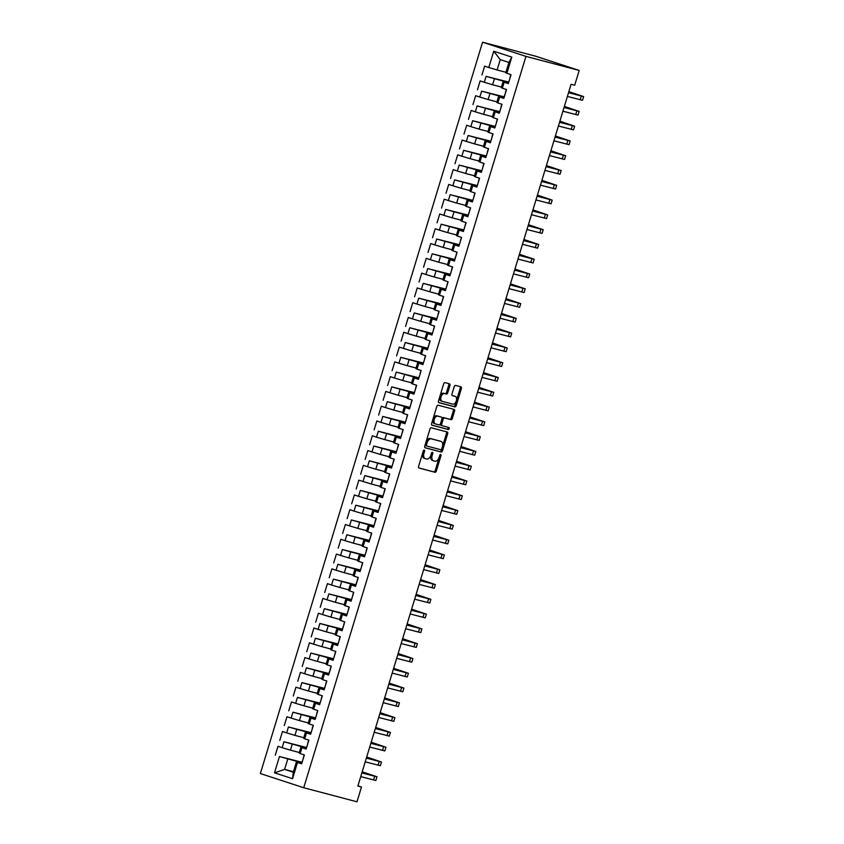 <?xml version="1.0" encoding="UTF-8"?>
<svg xmlns="http://www.w3.org/2000/svg" width="844" height="844" viewBox="0 0 844 844"><rect width="100%" height="100%" fill="white"/><g stroke="black" fill="none" stroke-linecap="round" stroke-linejoin="round"><path stroke-width="1.27" d="M424.226 450.095A1.066 0.644 108.1 0 0 423.298 450.949L418.613 466.373A1.519 0.918 108.1 0 0 419.025 468.04L435.008 472.271A1.519 0.918 108.1 0 0 436.337 471.047L441.022 455.623A1.066 0.644 108.1 0 0 439.777 455.296L439.175 457.3A4.853 2.933 108.1 0 1 434.924 461.193L433.594 460.845A4.853 2.933 108.1 0 1 433.499 460.813A4.853 2.933 108.1 0 1 432.17 455.443L432.782 453.45A1.066 0.644 108.1 0 0 431.537 453.122L430.936 455.116A4.853 2.933 108.1 0 1 426.684 459.02L425.355 458.661A4.853 2.933 108.1 0 1 425.26 458.64A4.853 2.933 108.1 0 1 423.931 453.27L424.543 451.276A1.066 0.644 108.1 0 0 424.226 450.095M449.926 385.508A1.519 0.918 108.1 0 0 449.514 383.83A1.519 0.918 108.1 0 0 449.483 383.82L445.01 382.638A1.519 0.918 108.1 0 0 443.68 383.851L438.479 400.984A1.519 0.918 108.1 0 0 438.891 402.662A1.519 0.918 108.1 0 0 438.922 402.672L454.874 406.882A1.519 0.918 108.1 0 0 456.203 405.658L461.404 388.535A1.519 0.918 108.1 0 0 460.993 386.858L455.56 385.423A1.519 0.918 108.1 0 0 454.23 386.636L452.004 393.969A1.519 0.918 108.1 0 0 452.416 395.646A1.519 0.918 108.1 0 0 452.447 395.657L455.127 396.363A4.062 2.448 108.1 0 1 455.211 396.385A4.062 2.448 108.1 0 1 456.298 400.942A4.062 2.448 108.1 0 1 452.764 404.128L442.267 401.354A4.062 2.448 108.1 0 1 442.182 401.333A4.062 2.448 108.1 0 1 441.096 396.775A4.062 2.448 108.1 0 1 444.63 393.589L446.381 394.053A1.519 0.918 108.1 0 0 447.7 392.829L449.926 385.508L448.755 385.117A1.519 0.918 108.1 0 0 448.565 383.577M579.195 70.442L525.939 56.379L482.568 42.2L535.824 56.263L579.195 70.442L574.701 85.233L571.093 84.273L357.867 786.059L361.485 787.009L357.93 785.848M361.485 787.009L356.991 801.8L303.734 787.737L525.939 56.379M431.295 427.781A1.519 0.918 108.1 0 0 429.965 428.995L424.764 446.117A1.519 0.918 108.1 0 0 425.176 447.795A1.519 0.918 108.1 0 0 425.207 447.805L441.159 452.015A1.519 0.918 108.1 0 0 442.488 450.801L447.689 433.679A1.519 0.918 108.1 0 0 447.278 432.001A1.519 0.918 108.1 0 0 447.246 431.991L431.295 427.781M432.033 425.228A1.519 0.918 108.1 0 1 431.622 423.551L436.823 406.428A1.519 0.918 108.1 0 1 438.152 405.204L454.104 409.414A1.519 0.918 108.1 0 1 454.135 409.424A1.519 0.918 108.1 0 1 454.547 411.102L452.321 418.434A1.519 0.918 108.1 0 1 450.991 419.647L444.524 417.949A1.519 0.918 108.1 0 0 443.195 419.162L441.718 424.026A1.519 0.918 108.1 0 0 442.14 425.703A1.519 0.918 108.1 0 0 442.161 425.714L448.902 427.486A1.066 0.644 108.1 0 0 448.902 427.486A1.066 0.644 108.1 0 1 448.28 429.522L432.065 425.239A1.519 0.918 108.1 0 1 432.033 425.228L432.065 425.239M482.568 42.2L260.363 773.558L303.734 787.737M293.427 771.722L284.607 769.39L293.279 772.228L292.562 778.717L297.499 762.448L301.656 763.809L304.357 754.937L300.19 753.576L301.994 747.668L306.15 749.029L308.851 740.156L304.684 738.795L306.488 732.877L310.645 734.238L313.346 725.365L309.178 724.004L310.982 718.096L315.139 719.447L317.829 710.585L313.673 709.224L315.466 703.305L319.633 704.666L322.324 695.794L318.167 694.433L319.96 688.514L324.128 689.875L326.818 681.002L322.661 679.642L324.455 673.734L328.611 675.094L331.312 666.222L327.156 664.861L328.949 658.942L333.106 660.303L335.806 651.431L331.639 650.07L333.443 644.162L337.6 645.523L340.301 636.65L336.134 635.289L337.938 629.371L342.094 630.732L344.785 621.859L340.628 620.498L342.421 614.58L346.589 615.941L349.279 607.068L345.122 605.707L346.916 599.799L351.083 601.16L353.773 592.288L349.616 590.927L351.41 585.008L355.567 586.369L358.267 577.496L354.111 576.135L355.904 570.227L360.061 571.588L362.762 562.716L358.594 561.355L360.399 555.436L364.555 556.797L367.256 547.925L363.089 546.564L364.893 540.645L369.05 542.006L371.74 533.134L367.583 531.773L369.377 525.865L373.544 527.226L376.234 518.353L372.077 516.992L373.871 511.074L378.038 512.435L380.728 503.562L376.572 502.201L378.365 496.293L382.522 497.654L385.223 488.781L381.066 487.421L382.859 481.502L387.016 482.863L389.717 473.99L385.55 472.629L387.354 466.711L391.51 468.072L394.211 459.199L390.044 457.838L391.848 451.93L396.005 453.291L398.695 444.419L394.538 443.058L396.332 437.139L400.499 438.5L403.189 429.628L399.033 428.267L400.826 422.359L404.993 423.72L407.684 414.847L403.527 413.486L405.32 407.568L409.477 408.929L412.178 400.056L408.021 398.695L409.815 392.776L413.971 394.137L416.672 385.265L412.505 383.904L414.309 377.996L418.466 379.357L421.167 370.484L416.999 369.123L418.803 363.205L422.96 364.566L425.65 355.693L421.494 354.332L423.287 348.424L427.454 349.785L430.145 340.913L425.988 339.552L427.781 333.633L431.949 334.994L434.639 326.122L430.482 324.761L432.276 318.842L436.432 320.203L439.133 311.331L434.976 309.98L436.77 304.062L440.927 305.422L443.627 296.55L439.46 295.189L441.264 289.27L445.421 290.631L448.122 281.759L443.955 280.398L445.759 274.49L449.915 275.851L452.616 266.978L448.449 265.617L450.242 259.699L454.41 261.06L457.1 252.187L452.943 250.826L454.737 244.908L458.904 246.269L461.594 237.396L457.437 236.046L459.231 230.127L463.398 231.488L466.088 222.616L461.932 221.255L463.725 215.336L467.882 216.697L470.583 207.824L466.416 206.463L468.22 200.555L472.376 201.916L475.077 193.044L470.91 191.683L472.714 185.764L476.871 187.125L479.571 178.253L475.404 176.892L477.198 170.984L481.365 172.334L484.055 163.472L479.898 162.111L481.692 156.193L485.859 157.554L488.549 148.681L484.393 147.32L486.186 141.402L490.353 142.763L493.044 133.89L488.887 132.529L490.68 126.621L494.837 127.982L497.538 119.109L493.371 117.749L495.175 111.83L499.332 113.191L502.032 104.318L497.865 102.957L499.669 97.049L503.826 98.4L506.527 89.538L502.359 88.177L504.163 82.258L508.32 83.619L511.01 74.747L505.778 72.806L508.921 62.456L500.249 59.618L497.105 69.968L505.925 72.299M292.562 778.717L274.511 772.819L279.448 756.551L301.973 762.797M301.973 762.237L279.448 756.551M275.292 755.19L277.982 746.318L282.149 747.678L283.943 741.76L306.467 748.006M306.467 747.446L283.943 741.76M279.786 740.399L282.476 731.526L286.643 732.887L288.437 726.979L310.951 733.214M310.961 732.666L288.437 726.979M284.27 725.618L286.971 716.746L291.127 718.107L292.931 712.188L315.445 718.434M315.456 717.875L292.931 712.188M288.764 710.827L291.465 701.955L295.622 703.316L297.426 697.408L319.939 703.643M319.95 703.094L297.426 697.408M293.258 696.047L295.959 687.174L300.116 688.535L301.909 682.617L324.434 688.862M324.434 688.303L301.909 682.617M297.753 681.256L300.443 672.383L304.61 673.744L306.404 667.826L328.928 674.071M328.928 673.512L306.404 667.826M302.247 666.465L304.937 657.592L309.104 658.953L310.898 653.045L333.422 659.28M333.422 658.731L310.898 653.045M306.741 651.684L309.431 642.811L313.599 644.172L315.392 638.254L337.906 644.499M337.916 643.94L315.392 638.254M311.236 636.893L313.926 628.02L318.082 629.381L319.887 623.473L342.4 629.708M342.411 629.16L319.887 623.473M315.719 622.112L318.42 613.24L322.577 614.601L324.381 608.682L346.895 614.928M346.905 614.369L324.381 608.682M320.214 607.321L322.914 598.449L327.071 599.81L328.865 593.891L351.389 600.137M351.389 599.578L328.865 593.891M324.708 592.53L327.409 583.658L331.565 585.019L333.359 579.111L355.883 585.346M355.883 584.797L333.359 579.111M329.202 577.75L331.892 568.877L336.06 570.238L337.853 564.319L360.377 570.565M360.377 570.006L337.853 564.319M333.697 562.959L336.387 554.086L340.554 555.447L342.347 549.539L364.861 555.774M364.872 555.225L342.347 549.539M338.191 548.178L340.881 539.305L345.038 540.666L346.842 534.748L369.356 540.993M369.366 540.434L346.842 534.748M342.675 533.387L345.375 524.514L349.532 525.875L351.336 519.957L373.85 526.202M373.86 525.643L351.336 519.957M347.169 518.596L349.87 509.723L354.026 511.084L355.82 505.176L378.344 511.411M378.344 510.863L355.82 505.176M351.663 503.815L354.364 494.943L358.521 496.304L360.314 490.385L382.838 496.631M382.838 496.072L360.314 490.385M356.157 489.024L358.848 480.152L363.015 481.513L364.808 475.605L387.333 481.84M387.333 481.291L364.808 475.605M360.652 474.244L363.342 465.371L367.509 466.732L369.303 460.813L391.816 467.059M391.827 466.5L369.303 460.813M365.146 459.452L367.836 450.58L371.993 451.941L373.797 446.022L396.311 452.268M396.321 451.709L373.797 446.022M369.63 444.661L372.331 435.799L376.487 437.15L378.291 431.242L400.805 437.477M400.816 436.928L378.291 431.242M374.124 429.881L376.825 421.008L380.982 422.369L382.775 416.451L405.299 422.696M405.299 422.137L382.775 416.451M378.618 415.09L381.319 406.217L385.476 407.578L387.269 401.67L409.794 407.905M409.794 407.357L387.269 401.67M383.113 400.309L385.803 391.437L389.97 392.798L391.764 386.879L414.288 393.125M414.288 392.565L391.764 386.879M387.607 385.518L390.297 376.646L394.464 378.007L396.258 372.088L418.782 378.334M418.782 377.774L396.258 372.088M392.101 370.727L394.792 361.865L398.948 363.215L400.752 357.307L423.266 363.553M423.277 362.994L400.752 357.307M396.585 355.946L399.286 347.074L403.443 348.435L405.247 342.516L427.76 348.762M427.771 348.203L405.247 342.516M401.079 341.155L403.78 332.283L407.937 333.644L409.73 327.736L432.255 333.971M432.255 333.422L409.73 327.736M405.574 326.375L408.274 317.502L412.431 318.863L414.225 312.945L436.749 319.19M436.749 318.631L414.225 312.945M410.068 311.584L412.758 302.711L416.925 304.072L418.719 298.154L441.243 304.399M441.243 303.851L418.719 298.154M414.562 296.803L417.252 287.931L421.42 289.292L423.213 283.373L445.737 289.619M445.737 289.059L423.213 283.373M419.057 282.012L421.747 273.139L425.903 274.5L427.708 268.582L450.221 274.827M450.232 274.268L427.708 268.582M423.54 267.221L426.241 258.348L430.398 259.709L432.202 253.801L454.716 260.036M454.726 259.488L432.202 253.801M428.035 252.44L430.735 243.568L434.892 244.929L436.686 239.01L459.21 245.256M459.22 244.697L436.686 239.01M432.529 237.649L435.23 228.777L439.386 230.138L441.18 224.219L463.704 230.465M463.704 229.916L441.18 224.219M437.023 222.869L439.713 213.996L443.881 215.357L445.674 209.439L468.198 215.684M468.198 215.125L445.674 209.439M441.517 208.078L444.208 199.205L448.375 200.566L450.168 194.647L472.693 200.893M472.693 200.334L450.168 194.647M446.012 193.287L448.702 184.414L452.859 185.775L454.663 179.867L477.176 186.102M477.187 185.553L454.663 179.867M450.496 178.506L453.196 169.633L457.353 170.994L459.157 165.076L481.671 171.321M481.681 170.762L459.157 165.076M454.99 163.715L457.691 154.842L461.847 156.203L463.651 150.295L486.165 156.53M486.176 155.982L463.651 150.295M459.484 148.934L462.185 140.062L466.342 141.423L468.135 135.504L490.659 141.75M490.659 141.191L468.135 135.504M463.978 134.143L466.669 125.271L470.836 126.632L472.629 120.713L495.154 126.959M495.154 126.4L472.629 120.713M468.473 119.352L471.163 110.48L475.33 111.841L477.124 105.933L499.648 112.168M499.648 111.619L477.124 105.933M472.967 104.572L475.657 95.699L479.825 97.06L481.618 91.141L504.132 97.387M504.142 96.828L481.618 91.141M477.451 89.78L480.152 80.908L484.308 82.269L486.112 76.361L508.626 82.596M508.637 82.047L486.112 76.361M481.945 75L484.646 66.127L488.803 67.488L493.751 51.22L511.791 57.118L506.854 73.386M508.478 83.102L503.077 81.678L501.283 87.597L502.359 88.177M504.163 82.258L503.077 81.678M488.803 67.488L497.105 69.968M493.751 51.22L500.249 59.618M503.984 97.893L498.593 96.469L496.789 102.377L497.865 102.957M499.669 97.049L498.593 96.469M494.405 78.84L492.611 84.759L501.441 87.09M484.308 82.269L492.611 84.759M499.49 112.674L494.099 111.25L492.295 117.168L493.371 117.749M495.175 111.83L494.099 111.25M489.91 93.631L488.117 99.539L496.947 101.871M479.825 97.06L488.117 99.539M494.995 127.465L489.604 126.041L487.811 131.949L488.887 132.529M490.68 126.621L489.604 126.041M485.427 108.412L483.623 114.33L492.453 116.662M475.33 111.841L483.623 114.33M490.501 142.246L485.11 140.821L483.317 146.74L484.393 147.32M486.186 141.402L485.11 140.821M480.932 123.203L479.128 129.121L487.959 131.453M470.836 126.632L479.128 129.121M486.017 157.037L480.616 155.612L478.822 161.531L479.898 162.111M481.692 156.193L480.616 155.612M476.438 137.994L474.644 143.902L483.464 146.234M466.342 141.423L474.644 143.902M481.523 171.828L476.121 170.404L474.328 176.312L475.404 176.892M477.198 170.984L476.121 170.404M471.944 152.775L470.15 158.693L478.97 161.025M461.847 156.203L470.15 158.693M477.029 186.608L471.638 185.184L469.834 191.103L470.91 191.683M472.714 185.764L471.638 185.184M467.449 167.566L465.656 173.474L474.486 175.805M457.353 170.994L465.656 173.474M472.534 201.399L467.143 199.975L465.339 205.883L466.416 206.463M468.22 200.555L467.143 199.975M462.955 182.346L461.162 188.265L469.992 190.596M452.859 185.775L461.162 188.265M468.04 216.18L462.649 214.756L460.845 220.674L461.932 221.255M463.725 215.336L462.649 214.756M458.471 197.137L456.667 203.056L465.498 205.387M448.375 200.566L456.667 203.056M463.546 230.971L458.155 229.547L456.361 235.465L457.437 236.046M459.231 230.127L458.155 229.547M453.977 211.928L452.173 217.836L461.003 220.168M443.881 215.357L452.173 217.836M459.062 245.762L453.661 244.338L451.867 250.246L452.943 250.826M454.737 244.908L453.661 244.338M449.483 226.709L447.689 232.627L456.509 234.959M439.386 230.138L447.689 232.627M454.568 260.543L449.166 259.119L447.373 265.037L448.449 265.617M450.242 259.699L449.166 259.119M444.988 241.5L443.195 247.408L452.015 249.74M434.892 244.929L443.195 247.408M450.074 275.334L444.672 273.91L442.878 279.818L443.955 280.398M445.759 274.49L444.672 273.91M440.494 256.281L438.701 262.199L447.531 264.531M430.398 259.709L438.701 262.199M445.579 290.114L440.188 288.69L438.384 294.609L439.46 295.189M441.264 289.27L440.188 288.69M436 271.072L434.206 276.99L443.037 279.322M425.903 274.5L434.206 276.99M441.085 304.906L435.694 303.481L433.89 309.4L434.976 309.98M436.77 304.062L435.694 303.481M431.516 285.863L429.712 291.771L438.542 294.102M421.42 289.292L429.712 291.771M436.591 319.697L431.2 318.272L429.406 324.18L430.482 324.761M432.276 318.842L431.2 318.272M427.022 300.643L425.218 306.562L434.048 308.893M416.925 304.072L425.218 306.562M432.096 334.477L426.705 333.053L424.912 338.971L425.988 339.552M427.781 333.633L426.705 333.053M422.527 315.434L420.734 321.342L429.554 323.674M412.431 318.863L420.734 321.342M427.613 349.268L422.211 347.844L420.417 353.752L421.494 354.332M423.287 348.424L422.211 347.844M418.033 330.215L416.24 336.134L425.059 338.465M407.937 333.644L416.24 336.134M423.118 364.049L417.717 362.625L415.923 368.543L416.999 369.123M418.803 363.205L417.717 362.625M413.539 345.006L411.745 350.925L420.576 353.256M403.443 348.435L411.745 350.925M418.624 378.84L413.233 377.416L411.429 383.334L412.505 383.904M414.309 377.996L413.233 377.416M409.045 359.797L407.251 365.705L416.081 368.037M398.948 363.215L407.251 365.705M414.13 393.631L408.739 392.207L406.935 398.115L408.021 398.695M409.815 392.776L408.739 392.207M404.561 374.578L402.757 380.496L411.587 382.828M394.464 378.007L402.757 380.496M409.635 408.412L404.244 406.987L402.451 412.906L403.527 413.486M405.32 407.568L404.244 406.987M400.067 389.369L398.262 395.277L407.093 397.608M389.97 392.798L398.262 395.277M405.141 423.203L399.75 421.778L397.957 427.686L399.033 428.267M400.826 422.359L399.75 421.778M395.572 404.149L393.779 410.068L402.599 412.399M385.476 407.578L393.779 410.068M400.657 437.983L395.256 436.559L393.462 442.478L394.538 443.058M396.332 437.139L395.256 436.559M391.078 418.94L389.284 424.859L398.104 427.18M380.982 422.369L389.284 424.859M396.163 452.774L390.761 451.35L388.968 457.269L390.044 457.838M391.848 451.93L390.761 451.35M386.584 433.732L384.79 439.64L393.61 441.971M376.487 437.15L384.79 439.64M391.669 467.565L386.278 466.141L384.474 472.049L385.55 472.629M387.354 466.711L386.278 466.141M382.089 448.512L380.296 454.431L389.126 456.762M371.993 451.941L380.296 454.431M387.174 482.346L381.783 480.922L379.979 486.84L381.066 487.421M382.859 481.502L381.783 480.922M377.606 463.303L375.802 469.211L384.632 471.543M367.509 466.732L375.802 469.211M382.68 497.137L377.289 495.713L375.496 501.621L376.572 502.201M378.365 496.293L377.289 495.713M373.111 478.084L371.307 484.002L380.138 486.334M363.015 481.513L371.307 484.002M378.186 511.918L372.795 510.493L371.001 516.412L372.077 516.992M373.871 511.074L372.795 510.493M368.617 492.875L366.823 498.793L375.643 501.114M358.521 496.304L366.823 498.793M373.702 526.709L368.3 525.284L366.507 531.203L367.583 531.773M369.377 525.865L368.3 525.284M364.123 507.655L362.329 513.574L371.149 515.906M354.026 511.084L362.329 513.574M369.208 541.5L363.806 540.065L362.013 545.984L363.089 546.564M364.893 540.645L363.806 540.065M359.628 522.447L357.835 528.365L366.655 530.697M349.532 525.875L357.835 528.365M364.713 556.28L359.322 554.856L357.518 560.775L358.594 561.355M360.399 555.436L359.322 554.856M355.134 537.238L353.341 543.146L362.171 545.477M345.038 540.666L353.341 543.146M360.219 571.071L354.828 569.647L353.024 575.555L354.111 576.135M355.904 570.227L354.828 569.647M350.64 552.018L348.846 557.937L357.677 560.268M340.554 555.447L348.846 557.937M355.725 585.852L350.334 584.428L348.54 590.346L349.616 590.927M351.41 585.008L350.334 584.428M346.156 566.809L344.352 572.728L353.182 575.049M336.06 570.238L344.352 572.728M351.231 600.643L345.84 599.219L344.046 605.137L345.122 605.707M346.916 599.799L345.84 599.219M341.662 581.59L339.858 587.508L348.688 589.84M331.565 585.019L339.858 587.508M346.747 615.434L341.345 613.999L339.552 619.918L340.628 620.498M342.421 614.58L341.345 613.999M337.167 596.381L335.374 602.299L344.194 604.631M327.071 599.81L335.374 602.299M342.253 630.215L336.851 628.791L335.057 634.709L336.134 635.289M337.938 629.371L336.851 628.791M332.673 611.172L330.88 617.08L339.699 619.412M322.577 614.601L330.88 617.08M337.758 645.006L332.367 643.582L330.563 649.49L331.639 650.07M333.443 644.162L332.367 643.582M328.179 625.953L326.385 631.871L335.216 634.203M318.082 629.381L326.385 631.871M333.264 659.786L327.873 658.362L326.069 664.281L327.156 664.861M328.949 658.942L327.873 658.362M323.685 640.744L321.891 646.652L330.721 648.983M313.599 644.172L321.891 646.652M328.77 674.578L323.379 673.153L321.585 679.061L322.661 679.642M324.455 673.734L323.379 673.153M319.201 655.524L317.397 661.443L326.227 663.774M309.104 658.953L317.397 661.443M324.275 689.358L318.884 687.934L317.091 693.852L318.167 694.433M319.96 688.514L318.884 687.934M314.707 670.315L312.902 676.234L321.733 678.565M304.61 673.744L312.902 676.234M319.792 704.149L314.39 702.725L312.596 708.644L313.673 709.224M315.466 703.305L314.39 702.725M310.212 685.106L308.419 691.014L317.238 693.346M300.116 688.535L308.419 691.014M315.297 718.94L309.896 717.516L308.102 723.424L309.178 724.004M310.982 718.096L309.896 717.516M305.718 699.887L303.924 705.806L312.744 708.137M295.622 703.316L303.924 705.806M310.803 733.721L305.412 732.297L303.608 738.215L304.684 738.795M306.488 732.877L305.412 732.297M301.224 714.678L299.43 720.586L308.26 722.918M291.127 718.107L299.43 720.586M306.309 748.512L300.918 747.088L299.114 752.996L300.19 753.576M301.994 747.668L300.918 747.088M296.729 729.459L294.936 735.377L303.766 737.709M286.643 732.887L294.936 735.377M301.814 763.292L296.423 761.868L293.279 772.228M297.499 762.448L296.423 761.868M292.246 744.25L290.442 750.168L299.272 752.5M282.149 747.678L290.442 750.168M287.751 759.041L284.607 769.39L274.511 772.819M508.921 62.456L511.791 57.118M423.424 450.643A1.066 0.644 108.1 0 1 423.371 450.896L422.76 452.89A4.853 2.933 108.1 0 0 424.089 458.25A4.853 2.933 108.1 0 0 424.184 458.281L425.165 458.598M433.405 460.771L432.423 460.455A4.853 2.933 108.1 0 1 432.328 460.423A4.853 2.933 108.1 0 1 430.999 455.064L431.611 453.07A1.066 0.644 108.1 0 0 431.664 452.817M418.814 467.914L433.837 471.88A1.519 0.918 108.1 0 0 435.166 470.667L439.851 455.243A1.066 0.644 108.1 0 0 439.903 455M424.965 447.668L439.988 451.635A1.519 0.918 108.1 0 0 441.317 450.422L446.518 433.288A1.519 0.918 108.1 0 0 446.318 431.748M426.494 444.851A1.066 0.644 108.1 0 0 426.8 446.033L440.8 449.725A1.066 0.644 108.1 0 0 441.728 448.881L442.372 446.771A4.853 2.933 108.1 0 0 441.043 441.412A4.853 2.933 108.1 0 0 440.948 441.38L431.379 438.848A4.853 2.933 108.1 0 0 427.127 442.752L426.494 444.851L425.323 444.471A1.066 0.644 108.1 0 0 425.629 445.653L426.758 446.022M439.967 441.064A4.853 2.933 108.1 0 0 439.872 441.022A4.853 2.933 108.1 0 0 439.777 441.001L440.948 441.38M425.323 444.471L425.956 442.361A4.853 2.933 108.1 0 1 430.208 438.469L439.777 441.001M442.108 425.692L440.99 425.323A1.519 0.918 108.1 0 1 440.958 425.313A1.519 0.918 108.1 0 1 440.547 423.635L442.024 418.782A1.519 0.918 108.1 0 1 443.353 417.558L449.82 419.268A1.519 0.918 108.1 0 0 451.15 418.054L453.376 410.722A1.519 0.918 108.1 0 0 453.175 409.171M431.822 425.102L447.109 429.132A1.066 0.644 108.1 0 0 447.932 427.233M437.814 416.176A4.062 2.448 108.1 0 0 434.28 419.362A4.062 2.448 108.1 0 0 435.377 423.91A4.062 2.448 108.1 0 0 435.451 423.941L439.154 424.912A1.519 0.918 108.1 0 0 440.484 423.699L441.961 418.835A1.519 0.918 108.1 0 0 441.539 417.158A1.519 0.918 108.1 0 0 441.517 417.147L436.643 415.786A4.062 2.448 108.1 0 0 433.109 418.972A4.062 2.448 108.1 0 0 434.196 423.53A4.062 2.448 108.1 0 0 434.28 423.551L435.293 423.888M440.399 416.788A1.519 0.918 108.1 0 0 440.368 416.778A1.519 0.918 108.1 0 0 440.336 416.767L436.643 415.786M442.108 401.301L441.096 400.974A4.062 2.448 108.1 0 1 441.011 400.953A4.062 2.448 108.1 0 1 439.924 396.395A4.062 2.448 108.1 0 1 443.459 393.209L445.199 393.673A1.519 0.918 108.1 0 0 446.529 392.449L448.755 385.117M454.114 396.036A4.062 2.448 108.1 0 0 454.04 396.005A4.062 2.448 108.1 0 0 453.956 395.984L455.127 396.363M452.194 395.519L453.956 395.984M438.68 402.525L453.703 406.491A1.519 0.918 108.1 0 0 455.032 405.278L460.233 388.156A1.519 0.918 108.1 0 0 460.033 386.605M302.015 762.659L302.869 759.843M362.203 771.806L376.973 776.796L375.854 780.5L360.736 776.617M376.973 776.796L361.865 772.925M302.891 759.748L301.867 762.586M303.407 758.07L304.125 755.201M361.918 772.756L373.28 775.678L362.16 771.933M306.499 747.868L307.353 745.062M366.697 757.015L381.467 762.016L380.338 765.708L365.23 761.837M381.467 762.016L366.349 758.134M307.385 744.967L306.361 747.795M307.891 743.29L308.619 740.41M366.401 757.965L377.764 760.887L366.655 757.142M310.993 733.088L311.847 730.271M371.191 742.224L385.961 747.225L384.832 750.928L369.725 747.045M385.961 747.225L370.843 743.353M311.879 730.176L310.856 733.003M312.385 728.499L313.113 725.629L312.248 728.425M370.896 743.174L382.258 746.107L371.149 742.361M315.487 718.297L316.342 715.49M375.675 727.444L390.456 732.444L389.327 736.137L374.219 732.254M390.456 732.444L375.337 728.562M316.373 715.395L315.35 718.223M316.88 713.718L317.597 710.838M375.39 728.393L386.752 731.315L375.643 727.57M319.981 703.506L320.836 700.699M380.169 712.652L394.939 717.653L393.821 721.346L378.713 717.474M394.939 717.653L379.832 713.771M320.868 700.604L319.844 703.432M321.374 698.927L322.091 696.047L321.237 698.853M379.884 713.602L391.247 716.535L380.138 712.779M324.476 688.725L325.33 685.919M384.664 697.872L399.434 702.862L398.315 706.565L383.197 702.683M399.434 702.862L384.326 698.99M325.351 685.813L324.328 688.651M325.868 684.136L326.586 681.266L325.721 684.062M384.379 698.821L395.741 701.744L384.621 697.999M328.97 673.934L329.688 671.064M389.158 683.081L403.928 688.082L402.81 691.774L387.691 687.902M403.928 688.082L388.82 684.199M330.363 669.355L331.08 666.475M388.873 684.03L400.235 686.953L389.116 683.207M333.464 659.153L334.308 656.337M393.652 668.29L408.422 673.29L407.293 676.994L392.186 673.111M408.422 673.29L393.304 669.419M334.34 656.242L333.317 659.069M334.857 654.564L335.574 651.695M393.357 669.239L404.719 672.172L393.61 668.427M337.948 644.362L338.803 641.556M398.146 653.509L412.916 658.51L411.788 662.202L396.68 658.32M412.916 658.51L397.798 654.627M338.834 641.461L337.811 644.288M339.341 639.784L340.069 636.904L339.204 639.699M397.851 654.459L409.213 657.381L398.104 653.636M342.442 629.571L343.16 626.702M402.63 638.718L417.411 643.719L416.282 647.411L401.174 643.539M417.411 643.719L402.293 639.836M343.835 624.993L344.552 622.112M402.345 639.668L413.708 642.601L402.599 638.845M346.937 614.791L347.791 611.984M407.124 623.938L421.894 628.928L420.776 632.631L405.669 628.748M421.894 628.928L406.787 625.056M347.823 611.879L346.8 614.717M348.329 610.201L349.047 607.332L348.192 610.128M406.84 624.887L418.202 627.809L407.093 624.064M351.431 600L352.286 597.193M411.619 609.146L426.389 614.147L425.271 617.84L410.152 613.968M426.389 614.147L411.281 610.265M352.317 597.098L351.294 599.926M352.824 595.421L353.541 592.541L352.686 595.347M411.334 610.096L422.696 613.018L411.577 609.273M355.925 585.219L356.643 582.339M416.113 594.355L430.883 599.356L429.765 603.059L414.647 599.177M430.883 599.356L415.776 595.484M357.318 580.63L358.035 577.76L357.17 580.556M415.828 595.305L427.191 598.238L416.071 594.492M360.42 570.428L361.264 567.622M420.607 579.575L435.377 584.576L434.249 588.268L419.141 584.386M435.377 584.576L420.27 580.693M361.295 567.527L360.272 570.354M361.812 565.849L362.53 562.969M420.312 580.524L431.674 583.447L420.565 579.701M364.903 555.637L365.758 552.831M425.102 564.784L439.872 569.784L438.743 573.487L423.635 569.605M439.872 569.784L424.754 565.902M365.79 552.736L364.766 555.563M366.296 551.058L367.024 548.178L366.159 550.984M424.806 565.733L436.169 568.666L425.059 564.921M369.398 540.856L370.115 537.976M429.585 550.003L444.366 555.004L443.237 558.696L428.13 554.814M444.366 555.004L429.248 551.121M370.79 536.267L371.508 533.397L370.653 536.193M429.301 550.953L440.663 553.875L429.554 550.13M373.892 526.065L374.747 523.259M434.08 535.212L448.85 540.213L447.731 543.905L432.624 540.033M448.85 540.213L433.742 536.33M374.778 523.164L373.755 525.991M375.285 521.486L376.002 518.606L375.147 521.413M433.795 536.162L445.157 539.084L434.048 535.339M378.386 511.285L379.241 508.468M438.574 520.421L453.344 525.422L452.226 529.125L437.108 525.242M453.344 525.422L438.236 521.55M379.272 508.373L378.249 511.211M379.779 506.695L380.496 503.826L379.642 506.622M438.289 521.37L449.652 524.303L438.532 520.558M382.881 496.494L383.735 493.687M443.068 505.64L457.838 510.641L456.72 514.334L441.602 510.451M457.838 510.641L442.731 506.759M383.756 493.592L382.733 496.42M384.273 491.915L384.991 489.035L384.125 491.83M442.783 506.59L454.146 509.512L443.026 505.767M387.375 481.702L388.219 478.896M447.563 490.849L462.333 495.85L461.204 499.553L446.096 495.671M462.333 495.85L447.225 491.968M388.251 478.801L387.227 481.629M388.767 477.124L389.485 474.244M447.267 491.799L458.63 494.732L447.52 490.986M391.859 466.922L392.713 464.116M452.057 476.069L466.827 481.069L465.698 484.762L450.591 480.88M466.827 481.069L451.709 477.187M392.745 464.021L391.721 466.848M393.251 462.333L393.979 459.463L393.114 462.259M451.762 477.018L463.124 479.941L452.015 476.195M396.353 452.131L397.207 449.324M456.541 461.278L471.321 466.278L470.192 469.971L455.085 466.099M471.321 466.278L456.203 462.396M397.239 449.23L396.216 452.057M397.746 447.552L398.463 444.672L397.608 447.478M456.256 462.227L467.618 465.149L456.509 461.404M400.847 437.35L401.702 434.533M461.035 446.497L475.805 451.487L474.687 455.19L459.579 451.308M475.805 451.487L460.697 447.615M401.733 434.438L400.71 437.276M402.24 432.761L402.957 429.891M460.75 447.447L472.112 450.369L461.003 446.624M405.342 422.559L406.196 419.753M465.529 431.706L480.299 436.707L479.181 440.399L464.063 436.517M480.299 436.707L465.192 432.824M406.228 419.658L405.204 422.485M406.734 417.98L407.452 415.1L406.597 417.896M465.244 432.656L476.607 435.578L465.487 431.833M409.836 407.779L410.69 404.962M470.024 416.915L484.794 421.916L483.675 425.619L468.557 421.736M484.794 421.916L469.686 418.033M410.712 404.867L409.688 407.694M411.228 403.189L411.946 400.32L411.081 403.115M469.739 417.864L481.101 420.797L469.981 417.052M414.33 392.987L415.174 390.181M474.518 402.134L489.288 407.135L488.17 410.828L473.051 406.945M489.288 407.135L474.18 403.253M415.206 390.086L414.182 392.914M415.723 388.398L416.44 385.529M474.222 403.084L485.585 406.006L474.476 402.261M418.814 378.196L419.668 375.39M479.012 387.343L493.782 392.344L492.653 396.036L477.546 392.165M493.782 392.344L478.664 388.462M419.7 375.295L418.677 378.123M420.207 373.618L420.934 370.738L420.069 373.544M478.717 388.293L490.079 391.215L478.97 387.47M423.308 363.416L424.163 360.599M483.496 372.563L498.276 377.553L497.148 381.256L482.04 377.373M498.276 377.553L483.158 373.681M424.194 360.504L423.171 363.342M424.701 358.827L425.418 355.957L424.564 358.753M483.211 373.512L494.573 376.435L483.464 372.689M427.802 348.625L428.52 345.755M487.99 357.772L502.76 362.772L501.642 366.465L486.534 362.593M502.76 362.772L487.653 358.89M429.195 344.046L429.912 341.166M487.705 358.721L499.068 361.643L487.959 357.898M432.297 333.844L433.151 331.027M492.485 342.981L507.255 347.981L506.136 351.684L491.018 347.802M507.255 347.981L492.147 344.109M433.183 330.932L432.16 333.76M433.689 329.255L434.407 326.385L433.552 329.181M492.2 343.93L503.562 346.863L492.442 343.118M436.791 319.053L437.646 316.247M496.979 328.2L511.749 333.201L510.631 336.893L495.512 333.011M511.749 333.201L496.641 329.318M437.667 316.152L436.643 318.979M438.184 314.464L438.901 311.594L438.036 314.39M496.694 329.149L508.056 332.072L496.937 328.327M441.285 304.262L442.003 301.392M501.473 313.409L516.243 318.41L515.125 322.102L500.007 318.23M516.243 318.41L501.136 314.527M442.678 299.683L443.395 296.803M501.178 314.358L512.54 317.281L501.431 313.535M445.769 289.481L446.624 286.665M505.967 298.628L520.737 303.618L519.609 307.322L504.501 303.439M520.737 303.618L505.619 299.747M446.655 286.57L445.632 289.408M447.162 284.892L447.89 282.023L447.025 284.818M505.672 299.578L517.034 302.5L505.925 298.755M450.263 274.69L451.118 271.884M510.462 283.837L525.232 288.838L524.103 292.53L508.995 288.659M525.232 288.838L510.114 284.956M451.15 271.789L450.126 274.616M451.656 270.112L452.373 267.231L451.519 270.038M510.166 284.787L521.529 287.709L510.42 283.964M454.758 259.91L455.475 257.03M514.946 269.046L529.726 274.047L528.597 277.75L513.49 273.867M529.726 274.047L514.608 270.175M456.15 255.321L456.868 252.451L456.013 255.247M514.661 269.996L526.023 272.928L514.914 269.183M459.252 245.119L460.107 242.312M519.44 254.266L534.21 259.266L533.091 262.959L517.973 259.076M534.21 259.266L519.102 255.384M460.138 242.217L459.115 245.045M460.645 240.529L461.362 237.66L460.507 240.456M519.155 255.215L530.517 258.137L519.398 254.392M463.746 230.328L464.601 227.521M523.934 239.474L538.704 244.475L537.586 248.168L522.468 244.296M538.704 244.475L523.596 240.593M464.622 227.426L463.599 230.254M465.139 225.749L465.856 222.869L464.991 225.675M523.649 240.424L535.012 243.357L523.892 239.601M468.241 215.547L468.958 212.667M528.428 224.694L543.198 229.684L542.08 233.387L526.962 229.505M543.198 229.684L528.091 225.812M469.633 210.958L470.351 208.088M528.144 225.643L539.495 228.566L528.386 224.82M472.724 200.756L473.579 197.95M532.923 209.903L547.693 214.903L546.564 218.596L531.456 214.724M547.693 214.903L532.575 211.021M473.611 197.855L472.587 200.682M474.117 196.177L474.845 193.297L473.98 196.103M532.627 210.852L543.99 213.775L532.88 210.029M477.219 185.975L478.073 183.159M537.417 195.112L552.187 200.112L551.058 203.815L535.951 199.933M552.187 200.112L537.069 196.241M478.105 183.064L477.082 185.891M478.611 181.386L479.329 178.517L478.474 181.312M537.122 196.061L548.484 198.994L537.375 195.249M481.713 171.184L482.568 168.378M541.901 180.331L556.681 185.332L555.552 189.024L540.445 185.142M556.681 185.332L541.563 181.449M482.599 168.283L481.576 171.11M483.106 166.595L483.823 163.725L482.968 166.521M541.616 181.281L552.978 184.203L541.869 180.458M486.207 156.393L487.062 153.587M546.395 165.54L561.165 170.541L560.047 174.233L544.929 170.361M561.165 170.541L546.057 166.658M487.093 153.492L486.07 156.319M487.6 151.815L488.317 148.934L487.463 151.741M546.11 166.49L557.473 169.422L546.353 165.667M490.702 141.613L491.556 138.796M550.889 150.76L565.659 155.75L564.541 159.453L549.423 155.57M565.659 155.75L550.552 151.878M491.577 138.701L490.554 141.539M492.094 137.023L492.812 134.154L491.946 136.95M550.604 151.709L561.967 154.631L550.847 150.886M495.196 126.822L496.05 124.015M555.384 135.968L570.154 140.969L569.035 144.662L553.917 140.79M570.154 140.969L555.046 137.087M496.072 123.92L495.048 126.748M496.588 122.243L497.306 119.363M555.099 136.918L566.461 139.84L555.341 136.095M499.68 112.041L500.534 109.224M559.878 121.177L574.648 126.178L573.519 129.881L558.411 125.999M574.648 126.178L559.53 122.306M500.566 109.129L499.542 111.957M501.072 107.452L501.8 104.582M559.583 122.127L570.945 125.06L559.836 121.314M504.174 97.25L505.028 94.444M564.372 106.397L579.142 111.397L578.013 115.09L562.906 111.208M579.142 111.397L564.024 107.515M505.567 92.671L506.294 89.791L505.429 92.587M564.077 107.346L575.439 110.269L564.33 106.523M508.668 82.459L509.523 79.652M568.856 91.606L583.637 96.606L582.508 100.299L567.4 96.427M583.637 96.606L568.518 92.724M509.554 79.558L508.531 82.385M510.061 77.88L510.778 75L509.924 77.806M568.571 92.555L579.933 95.488L568.824 91.732M422.76 452.89L423.931 453.27M431.611 453.07L432.782 453.45M430.999 455.064L432.17 455.443M439.851 455.243L441.022 455.623M435.166 470.667L436.337 471.047M433.837 471.88L435.008 472.271M423.371 450.896L424.543 451.276M446.518 433.288L447.689 433.679M441.317 450.422L442.488 450.801M439.988 451.635L441.159 452.015M430.208 438.469L431.379 438.848M425.956 442.361L427.127 442.752M453.376 410.722L454.547 411.102M451.15 418.054L452.321 418.434M449.82 419.268L450.991 419.647M443.353 417.558L444.524 417.949M442.024 418.782L443.195 419.162M440.547 423.635L441.718 424.026M447.109 429.132L448.28 429.522M446.529 392.449L447.7 392.829M445.199 393.673L446.381 394.053M443.459 393.209L444.63 393.589M460.233 388.156L461.404 388.535M455.032 405.278L456.203 405.658M453.703 406.491L454.874 406.882M373.544 780.004L374.673 776.301M378.038 765.213L379.156 761.52M382.532 750.432L383.651 746.729M387.027 735.641L388.145 731.948M391.521 720.85L392.639 717.157M396.005 706.069L397.134 702.366M400.499 691.278L401.628 687.586M404.993 676.498L406.112 672.795M409.488 661.707L410.606 658.014M413.982 646.915L415.1 643.223M418.476 632.135L419.595 628.432M422.96 617.344L424.089 613.651M427.454 602.563L428.583 598.86M431.949 587.772L433.077 584.08M436.443 572.981L437.561 569.289M440.937 558.201L442.056 554.497M445.432 543.409L446.55 539.717M449.915 528.629L451.044 524.926M454.41 513.838L455.538 510.145M458.904 499.047L460.033 495.354M463.398 484.266L464.517 480.563M467.892 469.475L469.011 465.782M472.387 454.694L473.505 450.991M476.871 439.903L477.999 436.211M481.365 425.112L482.494 421.42M485.859 410.332L486.988 406.629M490.353 395.541L491.472 391.848M494.848 380.76L495.966 377.057M499.342 365.969L500.46 362.276M503.826 351.188L504.955 347.485M508.32 336.397L509.449 332.705M512.814 321.606L513.943 317.914M517.309 306.826L518.427 303.123M521.803 292.035L522.921 288.342M526.297 277.254L527.416 273.551M530.781 262.463L531.91 258.77M535.275 247.672L536.404 243.979M539.77 232.891L540.899 229.188M544.264 218.1L545.382 214.408M548.758 203.32L549.877 199.617M553.253 188.528L554.371 184.836M557.747 173.737L558.865 170.045M562.231 158.957L563.359 155.254M566.725 144.166L567.854 140.473M571.219 129.385L572.337 125.682M575.714 114.594L576.832 110.902M580.208 99.803L581.326 96.11M424.089 458.25L425.26 458.64M432.328 460.423L433.499 460.813M425.608 445.643L426.779 446.022M439.872 441.022L441.043 441.412M440.958 425.313L442.14 425.703M434.196 423.53L435.377 423.91M441.011 400.953L442.182 401.333M454.04 396.005L455.211 396.385M304.114 755.19L303.26 757.996M308.609 740.399L307.754 743.216M317.597 710.827L316.743 713.634M331.07 666.465L330.215 669.281M329.677 671.054L328.822 673.86M335.564 651.684L334.709 654.49M344.552 622.102L343.698 624.919M343.16 626.691L342.305 629.497M356.632 582.328L355.778 585.135M362.519 562.959L361.665 565.765M370.115 537.966L369.261 540.782M389.474 474.244L388.62 477.05M402.957 429.881L402.103 432.687M416.43 385.518L415.575 388.324M429.912 341.155L429.058 343.962M428.52 345.745L427.665 348.551M443.385 296.793L442.53 299.609M441.992 301.382L441.138 304.188M455.475 257.019L454.621 259.825M470.34 208.078L469.486 210.884M468.947 212.656L468.093 215.473M497.295 119.352L496.441 122.169M501.79 104.572L500.935 107.378M504.891 94.37L504.037 97.176"/></g></svg>
